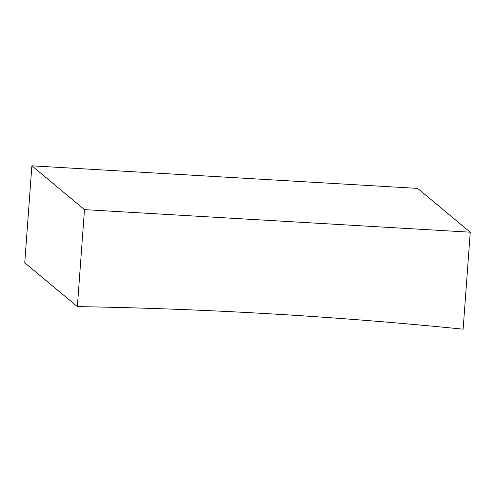 <?xml version="1.0" encoding="UTF-8"?>
<svg xmlns="http://www.w3.org/2000/svg" width="495" height="495" viewBox="0 0 495 495"><rect width="100%" height="100%" fill="white"/><g stroke="black" fill="none" stroke-linecap="round" stroke-linejoin="round"><path stroke-width="0.74" d="M84.484 209.626L31.872 165.825L24.75 262.802L77.362 306.603L84.484 209.626L470.25 232.198L463.128 329.175A4684.476 4611.884 129.8 0 0 270.542 313.849A4684.476 4611.884 129.8 0 0 77.362 306.603M31.872 165.825L417.638 188.397L470.25 232.198"/></g></svg>
